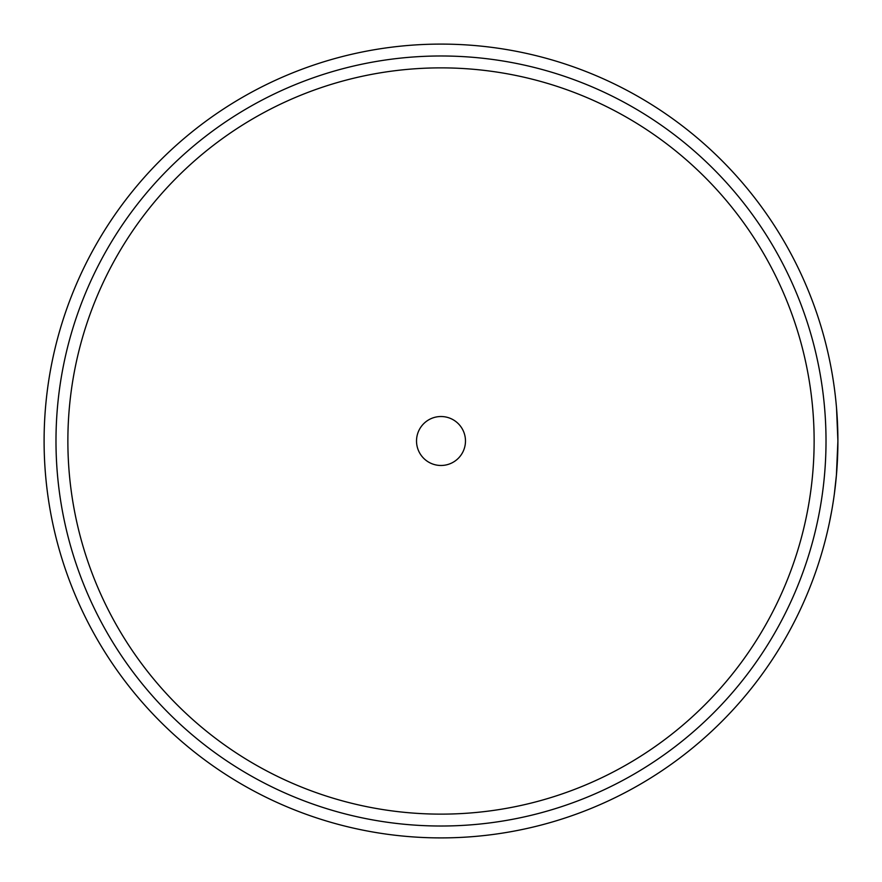 <?xml version="1.0" encoding="UTF-8"?>
<svg xmlns="http://www.w3.org/2000/svg" width="882" height="882" viewBox="0 0 882 882"><rect width="100%" height="100%" fill="white"/><g stroke="black" fill="none" stroke-linecap="round" stroke-linejoin="round"><path stroke-width="1.32" d="M829.422 522.585L831.737 510.678L829.422 522.585M832.851 504.085L833.38 500.733M834.372 493.799L836.522 474.086M836.39 475.596L837.9 441L836.544 408.19L837.9 441A396.9 396.9 0 0 1 441 837.9A396.9 396.9 0 0 1 44.1 441A396.9 396.9 0 0 1 441 44.1A396.9 396.9 0 0 1 837.9 441A396.9 396.9 0 0 0 441 44.1A396.9 396.9 0 0 0 44.1 441M416.525 441A24.476 24.476 0 0 0 441 465.476A24.476 24.476 0 0 0 465.476 441A24.476 24.476 0 0 0 441 416.525A24.476 24.476 0 0 0 416.525 441M814.13 441A373.13 373.13 0 0 0 441 67.87A373.13 373.13 0 0 0 67.87 441A373.13 373.13 0 0 0 441 814.13A373.13 373.13 0 0 0 814.13 441M55.985 441A385.015 385.015 0 0 0 441 826.015A385.015 385.015 0 0 0 826.015 441A385.015 385.015 0 0 0 441 55.985A385.015 385.015 0 0 0 55.985 441"/></g></svg>

